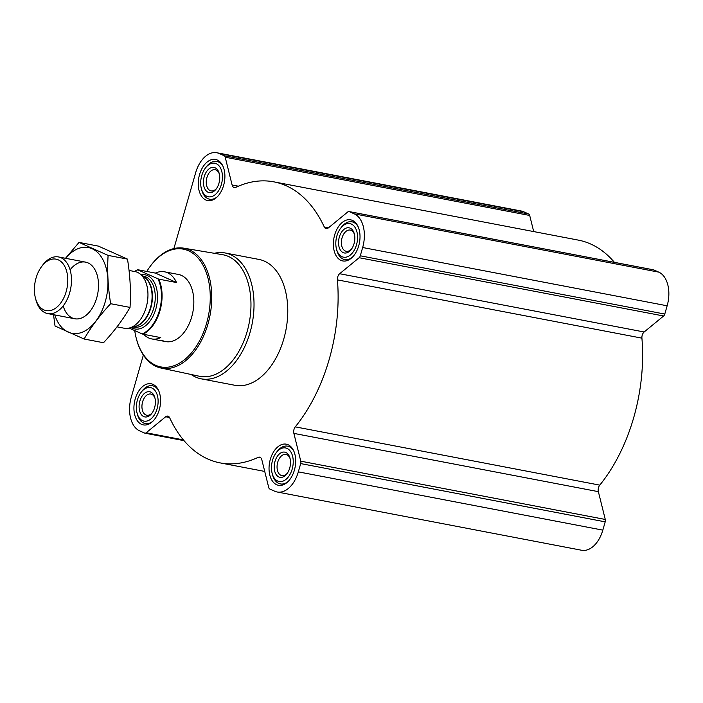 <?xml version="1.0" encoding="UTF-8"?>
<svg xmlns="http://www.w3.org/2000/svg" width="703" height="703" viewBox="0 0 703 703"><rect width="100%" height="100%" fill="white"/><g stroke="black" fill="none" stroke-linecap="round" stroke-linejoin="round"><path stroke-width="1.05" d="M143.368 355.05L131.276 397.204A27.76 17.206 -79.2 0 0 139.642 430.86L144.625 433.083A3.207 1.986 -79.2 0 0 144.906 433.171A3.207 1.986 -79.2 0 0 146.189 432.767L165.653 416.765A5.343 3.313 -79.2 0 1 167.797 416.097A5.343 3.313 -79.2 0 1 169.678 417.784A143.069 88.675 -79.2 0 0 220.074 462.882A143.069 88.675 -79.2 0 0 258.194 457.337A5.343 3.313 -79.2 0 1 259.618 457.135A5.343 3.313 -79.2 0 1 261.824 459.744L268.731 487.53A3.207 1.986 -79.2 0 0 269.776 489.007L274.759 491.239A27.76 17.206 -79.2 0 0 277.14 491.986A27.76 17.206 -79.2 0 0 298.327 471.862L300.699 463.585A3.207 1.986 -79.2 0 0 300.779 461.186L293.872 433.391A5.343 3.313 -79.2 0 1 295.278 426.862A143.069 88.675 -79.2 0 0 337.422 279.882A5.343 3.313 -79.2 0 1 339.654 273.722L359.128 257.72A3.207 1.986 -79.2 0 0 360.288 255.795L362.66 247.518A27.76 17.206 -79.2 0 0 354.294 213.87L349.312 211.647A3.207 1.986 -79.2 0 0 349.031 211.559A3.207 1.986 -79.2 0 0 347.748 211.963L328.283 227.965A5.343 3.313 -79.2 0 1 326.139 228.633A5.343 3.313 -79.2 0 1 324.259 226.946A143.069 88.675 -79.2 0 0 273.862 181.849A143.069 88.675 -79.2 0 0 235.733 187.385A5.343 3.313 -79.2 0 1 234.319 187.596A5.343 3.313 -79.2 0 1 232.113 184.986L225.206 157.2A3.207 1.986 -79.2 0 0 224.16 155.723L219.178 153.491A27.76 17.206 -79.2 0 0 216.788 152.744A27.76 17.206 -79.2 0 0 195.61 172.868L173.896 248.581M533.7 231.568L529.702 215.47A3.207 1.986 -79.2 0 0 528.656 213.993L523.673 211.761A27.76 17.206 -79.2 0 0 521.283 211.014L216.788 152.744M614.413 262.342A143.069 88.675 -79.2 0 0 578.349 240.118L273.862 181.849M339.654 273.722L644.15 331.992L663.623 315.99A3.207 1.986 -79.2 0 0 664.783 314.065L667.147 305.796A27.76 17.206 -79.2 0 0 658.781 272.14L653.799 269.917A3.207 1.986 -79.2 0 0 653.526 269.829A3.207 1.986 -79.2 0 0 653.236 269.811M644.15 331.992A5.343 3.313 -79.2 0 0 641.918 338.152A143.069 88.675 -79.2 0 1 599.773 485.132A5.343 3.313 -79.2 0 0 598.367 491.661L605.274 519.455A3.207 1.986 -79.2 0 1 605.195 521.854L602.822 530.132A27.76 17.206 -79.2 0 1 581.636 550.256L277.14 491.986M141.514 424.331A20.923 12.97 100.8 0 1 134.827 400.429A20.923 12.97 100.8 0 1 151.18 383.794A20.923 12.97 100.8 0 1 159.985 406.782A20.923 12.97 100.8 0 1 143.315 424.893A20.923 12.97 100.8 0 1 141.514 424.331M276.631 484.71A20.923 12.97 100.8 0 1 269.943 460.808A20.923 12.97 100.8 0 1 286.297 444.173A20.923 12.97 100.8 0 1 295.102 467.161A20.923 12.97 100.8 0 1 278.423 485.281A20.923 12.97 100.8 0 1 276.631 484.71M340.955 260.374A20.923 12.97 100.8 0 1 334.268 236.463A20.923 12.97 100.8 0 1 350.621 219.828A20.923 12.97 100.8 0 1 359.426 242.825A20.923 12.97 100.8 0 1 342.756 260.936A20.923 12.97 100.8 0 1 340.955 260.374M205.847 199.995A20.923 12.97 100.8 0 1 199.151 176.084A20.923 12.97 100.8 0 1 215.505 159.449A20.923 12.97 100.8 0 1 224.31 182.446A20.923 12.97 100.8 0 1 207.64 200.557A20.923 12.97 100.8 0 1 205.847 199.995M214.318 253.3A64.061 39.702 100.8 0 1 225.268 252.992L259.012 259.442A64.061 39.702 100.8 0 1 285.963 329.83A64.061 39.702 100.8 0 1 234.925 385.288L201.181 378.829A64.061 39.702 100.8 0 1 195.68 377.089A64.061 39.702 100.8 0 1 191.128 374.488M146.769 271.455A59.948 37.154 100.8 0 1 150.17 266.402A59.948 37.154 100.8 0 1 199.151 259.319A59.948 37.154 100.8 0 1 203.246 333.002A59.948 37.154 100.8 0 1 155.662 365.288A59.948 37.154 100.8 0 1 136.347 338.635A59.948 37.154 100.8 0 1 134.721 330.603M134.73 271.534A33.735 20.914 100.8 0 1 137.797 269.855L158.755 279.135L176.532 282.536A34.166 21.178 -79.2 0 0 164.511 271.797L178.5 274.478A34.166 21.178 100.8 0 1 192.877 312.018A34.166 21.178 100.8 0 1 165.653 341.588A34.166 21.178 100.8 0 1 162.718 340.665M150.17 266.402L150.6 265.822A61.012 37.813 100.8 0 1 183.852 248.177A61.012 37.813 100.8 0 1 210.039 315.296A61.012 37.813 100.8 0 1 160.925 368.012A61.012 37.813 100.8 0 1 156.189 366.465A61.012 37.813 100.8 0 1 136.531 339.338L136.347 338.635M183.852 248.177L222.666 254.706A61.89 38.357 100.8 0 1 249.222 322.8A61.89 38.357 100.8 0 1 199.397 376.263L160.925 368.012M225.268 252.992A64.061 39.702 100.8 0 1 252.219 323.371A64.061 39.702 100.8 0 1 201.181 378.829M206.893 196.322A17.083 10.589 100.8 0 1 201.392 188.729A17.083 10.589 100.8 0 1 205.329 168.14A17.083 10.589 100.8 0 1 219.292 166.128A17.083 10.589 100.8 0 1 220.452 187.121A17.083 10.589 100.8 0 1 206.893 196.322M208.062 192.244A12.812 7.944 100.8 0 1 206.049 172.384A12.812 7.944 100.8 0 1 219.213 173.465A12.812 7.944 100.8 0 1 216.26 188.905A12.812 7.944 100.8 0 1 208.062 192.244M217.201 196.884A19.218 11.907 100.8 0 1 209.608 199.195A19.218 11.907 100.8 0 1 207.956 198.677A19.218 11.907 100.8 0 1 201.761 190.135L201.392 188.729M205.329 168.14L206.199 166.971A19.218 11.907 100.8 0 1 216.832 161.444A19.218 11.907 100.8 0 1 223.036 166.391M142.568 420.658A17.083 10.589 100.8 0 1 137.067 413.065A17.083 10.589 100.8 0 1 141.004 392.476A17.083 10.589 100.8 0 1 154.959 390.464A17.083 10.589 100.8 0 1 156.128 411.457A17.083 10.589 100.8 0 1 142.568 420.658M143.737 416.58A12.812 7.944 100.8 0 1 141.716 396.72A12.812 7.944 100.8 0 1 154.88 397.801A12.812 7.944 100.8 0 1 151.927 413.241A12.812 7.944 100.8 0 1 143.737 416.58M152.867 421.229A19.218 11.907 100.8 0 1 145.284 423.531A19.218 11.907 100.8 0 1 143.632 423.013A19.218 11.907 100.8 0 1 137.437 414.471L137.067 413.065M141.004 392.476L141.865 391.307A19.218 11.907 100.8 0 1 152.507 385.78A19.218 11.907 100.8 0 1 158.711 390.727M277.685 481.037A17.083 10.589 100.8 0 1 272.175 473.444A17.083 10.589 100.8 0 1 276.121 452.855A17.083 10.589 100.8 0 1 290.075 450.843A17.083 10.589 100.8 0 1 291.244 471.836A17.083 10.589 100.8 0 1 277.685 481.037M278.854 476.959A12.812 7.944 100.8 0 1 276.833 457.099A12.812 7.944 100.8 0 1 289.996 458.18A12.812 7.944 100.8 0 1 287.044 473.62A12.812 7.944 100.8 0 1 278.854 476.959M287.984 481.608A19.218 11.907 100.8 0 1 280.392 483.91A19.218 11.907 100.8 0 1 278.74 483.392A19.218 11.907 100.8 0 1 272.553 474.85L272.175 473.444M276.121 452.855L276.982 451.695A19.218 11.907 100.8 0 1 287.615 446.159A19.218 11.907 100.8 0 1 293.819 451.115M342.01 256.7A17.083 10.589 100.8 0 1 336.509 249.108A17.083 10.589 100.8 0 1 340.445 228.519A17.083 10.589 100.8 0 1 354.409 226.507A17.083 10.589 100.8 0 1 355.569 247.5A17.083 10.589 100.8 0 1 342.01 256.7M343.178 252.623A12.812 7.944 100.8 0 1 341.166 232.763A12.812 7.944 100.8 0 1 354.321 233.844A12.812 7.944 100.8 0 1 351.368 249.284A12.812 7.944 100.8 0 1 343.178 252.623M352.317 257.272A19.218 11.907 100.8 0 1 344.725 259.574A19.218 11.907 100.8 0 1 343.073 259.055A19.218 11.907 100.8 0 1 336.878 250.514L336.509 249.108M340.445 228.519L341.315 227.35A19.218 11.907 100.8 0 1 351.948 221.823A19.218 11.907 100.8 0 1 358.152 226.77M216.673 188.307A10.791 6.687 100.8 0 1 211.102 190.9A10.791 6.687 100.8 0 1 210.179 190.61A10.791 6.687 100.8 0 1 206.726 178.281A10.791 6.687 100.8 0 1 215.162 169.704A10.791 6.687 100.8 0 1 219.38 174.177M351.79 248.686A10.791 6.687 100.8 0 1 346.219 251.279A10.791 6.687 100.8 0 1 345.296 250.989A10.791 6.687 100.8 0 1 341.843 238.66A10.791 6.687 100.8 0 1 350.279 230.083A10.791 6.687 100.8 0 1 354.497 234.556M287.457 473.022A10.791 6.687 100.8 0 1 281.894 475.623A10.791 6.687 100.8 0 1 280.963 475.325A10.791 6.687 100.8 0 1 277.518 463.005A10.791 6.687 100.8 0 1 285.945 454.428A10.791 6.687 100.8 0 1 290.163 458.892M152.349 412.643A10.791 6.687 100.8 0 1 146.778 415.236A10.791 6.687 100.8 0 1 145.846 414.946A10.791 6.687 100.8 0 1 142.401 402.617A10.791 6.687 100.8 0 1 150.837 394.04A10.791 6.687 100.8 0 1 155.055 398.513M157.964 278.863A33.735 20.914 100.8 0 1 142.173 333.934L129.088 328.081M158.755 279.135A34.166 21.178 100.8 0 1 142.964 334.197L142.173 333.934M134.563 271.507A34.166 21.178 100.8 0 1 137.656 269.706L137.797 269.855M143.72 334.347A34.166 21.178 -79.2 0 0 148.728 337.985A34.166 21.178 -79.2 0 0 151.663 338.916A34.166 21.178 -79.2 0 0 160.741 337.598L142.964 334.197M137.656 269.706L155.433 273.107L176.532 282.536M164.511 271.797A34.166 21.178 -79.2 0 0 155.433 273.107M43.929 309.909A26.204 16.239 100.8 0 1 35.484 298.265A26.204 16.239 100.8 0 1 41.53 266.683A26.204 16.239 100.8 0 1 62.936 263.59A26.204 16.239 100.8 0 1 64.729 295.796A26.204 16.239 100.8 0 1 43.929 309.909M41.53 266.683L42.584 265.251A28.832 17.865 100.8 0 1 58.542 256.955A28.832 17.865 100.8 0 1 70.669 288.625A28.832 17.865 100.8 0 1 47.707 313.582A28.832 17.865 100.8 0 1 45.229 312.8A28.832 17.865 100.8 0 1 35.941 299.988L35.484 298.265M129.036 270.444L135.02 271.586A28.832 17.865 100.8 0 1 139.835 273.748A28.832 17.865 100.8 0 1 147.147 303.265A28.832 17.865 100.8 0 1 129.457 327.985A28.832 17.865 100.8 0 1 124.176 328.222L117.014 326.851M79.026 242.412L98.402 246.12L127.48 259.108C130.169 275.567 131.022 291.666 130.029 307.413C123.025 319.54 114.185 331.306 103.499 342.73L84.123 339.022C91.126 326.895 99.967 315.129 110.652 303.705C107.963 287.255 107.111 271.147 108.104 255.4L79.026 242.412L65.511 258.291M53.331 313.257L55.045 326.025L84.123 339.022M130.029 307.413L110.652 303.705M127.48 259.108L108.104 255.4M63.182 305.91A28.832 17.865 -79.2 0 0 90.687 310.462A28.832 17.865 -79.2 0 0 96.733 297.852A28.832 17.865 -79.2 0 0 97.339 275.725A28.832 17.865 -79.2 0 0 70.098 269.794M54.772 314.935A43.665 27.066 -79.2 0 0 79.834 333.011A43.665 27.066 -79.2 0 0 105.274 301.666A43.665 27.066 -79.2 0 0 98.754 253.642A43.665 27.066 -79.2 0 0 65.607 258.309M146.189 432.767L183.369 439.885M165.653 416.765L169.537 417.512M258.194 457.337L260.866 457.855M298.327 471.862L602.822 530.132M300.699 463.585L605.195 521.854M300.779 461.186L605.274 519.455M293.872 433.391L598.367 491.661M295.278 426.862L599.773 485.132M337.422 279.882L641.918 338.152M359.128 257.72L663.623 315.99M360.288 255.795L664.783 314.065M362.66 247.518L667.147 305.796M354.294 213.87L658.781 272.14M349.312 211.647L653.799 269.917M324.259 226.946L328.529 227.763M232.113 184.986L238.414 186.19M225.206 157.2L529.702 215.47M224.16 155.723L528.656 213.993M219.178 153.491L523.673 211.761M141.25 274.811A27.549 17.074 100.8 0 1 156.954 303.986A27.549 17.074 100.8 0 1 132.436 328.204A27.549 17.074 100.8 0 1 131.162 327.528M139.835 273.748L144.748 277.404A26.037 16.143 100.8 0 1 151.347 304.065A26.037 16.143 100.8 0 1 135.371 326.403L129.457 327.985M143.878 276.762A25.941 16.081 100.8 0 1 151.716 304.135A25.941 16.081 100.8 0 1 134.317 326.684M142.902 276.033L143.623 276.174A25.941 16.081 100.8 0 1 154.546 304.68A25.941 16.081 100.8 0 1 133.869 327.141L133.148 327M144.906 433.171L184.019 440.658M220.074 462.882L264.723 471.432M349.031 211.559L653.526 269.829M209.608 199.195L213 199.845M216.832 161.444L220.224 162.094M145.284 423.531L148.676 424.181M152.507 385.78L155.899 386.43M280.392 483.91L283.792 484.56M287.615 446.159L291.016 446.809M344.725 259.574L348.117 260.224M351.948 221.823L355.34 222.473M151.663 338.916L165.653 341.588M47.707 313.582L74.738 318.758M58.542 256.955L85.573 262.131"/></g></svg>
